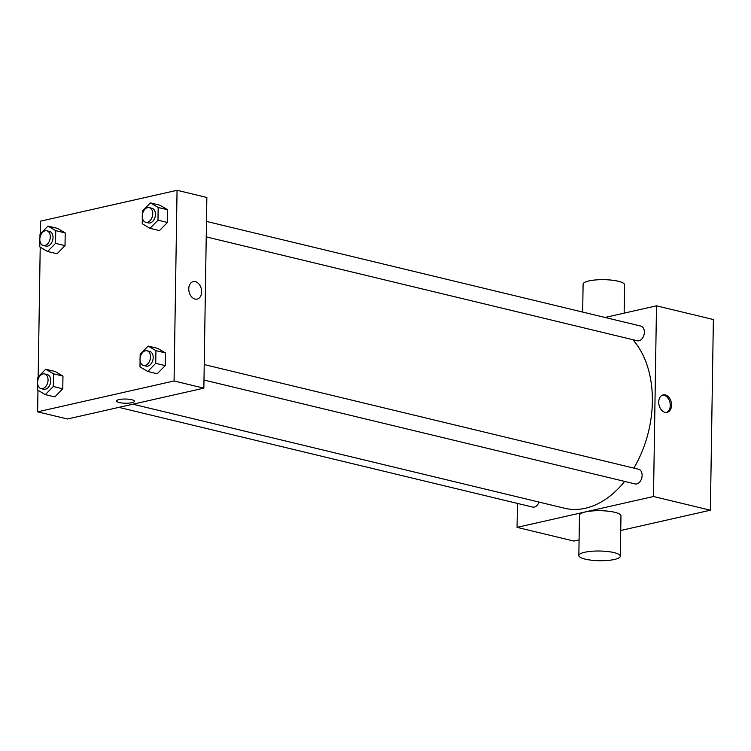 <?xml version="1.0" encoding="UTF-8"?>
<svg xmlns="http://www.w3.org/2000/svg" width="751" height="751" viewBox="0 0 751 751"><rect width="100%" height="100%" fill="white"/><g stroke="black" fill="none" stroke-linecap="round" stroke-linejoin="round"><path stroke-width="1.13" d="M605.043 317.457L656.496 305.826L713.375 319.532L710.38 510.211L620.73 530.488M579.087 539.903L573.942 541.067L517.063 527.362L517.439 503.414M656.496 305.826L653.492 496.505L710.38 510.211M665.01 412.318A8.956 6.28 -102.7 0 1 658.787 403.531A8.956 6.28 -102.7 0 1 663.171 394.876A8.956 6.28 -102.7 0 1 671.272 402.226A8.956 6.28 -102.7 0 1 667.123 412.346A8.956 6.28 -102.7 0 1 665.01 412.318M132.889 404.198L564.686 508.258A94.288 63.553 -76.5 0 0 585.339 508.267A94.288 63.553 -76.5 0 0 624.672 481.41M633.863 468.108A94.288 63.553 -76.5 0 0 632.774 339.659M653.492 496.505L517.063 527.362M206.234 236.875L637.346 340.766A7.548 5.088 -76.5 0 0 638.998 340.766A7.548 5.088 -76.5 0 0 644.274 333.435A7.548 5.088 -76.5 0 0 640.885 326.103L206.478 221.414M203.99 380.034L635.102 483.926A7.548 5.088 -76.5 0 0 636.754 483.926A7.548 5.088 -76.5 0 0 642.03 476.594A7.548 5.088 -76.5 0 0 638.632 469.253L204.225 364.573M539.04 502.072A7.548 5.088 103.5 0 1 532.666 507.085L118.874 407.371M578.843 555.543L579.481 515.205A20.746 4.844 0.9 0 1 585.32 511.947A20.746 4.844 0.9 0 1 608.038 511.168A20.746 4.844 0.9 0 1 620.964 515.862L620.326 556.191A20.746 4.844 0.9 0 1 599.514 560.706A20.746 4.844 0.9 0 1 578.843 555.543A20.746 4.844 0.9 0 1 584.691 552.276A20.746 4.844 0.9 0 1 607.409 551.497A20.746 4.844 0.9 0 1 620.326 556.191M624.147 313.139L624.588 284.845A20.746 4.844 -179.1 0 0 603.926 279.672A20.746 4.844 -179.1 0 0 583.105 284.188L582.673 312.069M662.523 395.073A8.956 6.28 -102.7 0 1 669.948 402.527A8.956 6.28 -102.7 0 1 666.456 412.449M40.423 233.768L40.62 221.141L177.058 190.294L206.854 197.466L203.859 388.154L67.421 419.002L37.625 411.82L37.963 390.304M177.058 190.294L174.063 380.973L203.859 388.154M195.063 299.076A8.956 6.28 -102.7 0 1 188.83 290.28A8.956 6.28 -102.7 0 1 193.223 281.625A8.956 6.28 -102.7 0 1 201.324 288.975A8.956 6.28 -102.7 0 1 197.175 299.095A8.956 6.28 -102.7 0 1 195.063 299.076M57.452 228.36L65.224 232.932L65.018 245.633L57.048 253.763L65.018 245.633L65.224 232.932L57.452 228.36L47.97 226.07L55.743 230.641L55.546 243.352L47.566 251.482L39.803 246.91L39.897 240.742M157.635 348.351L165.408 352.923L165.211 365.624L157.231 373.754L165.211 365.624L165.408 352.923L157.635 348.351L148.154 346.07L155.926 350.642L155.729 363.343L147.759 371.473L139.986 366.901L140.08 360.733M38.17 376.927L40.216 247.154M174.063 380.973L37.625 411.82M159.879 205.192L167.651 209.764L167.454 222.465L159.484 230.604L167.454 222.465L167.651 209.764L159.879 205.192L150.407 202.911L158.17 207.483L157.973 220.184L150.003 228.313L142.23 223.742L142.333 217.583M55.198 371.52L62.971 376.082L62.774 388.793L54.804 396.922L62.774 388.793L62.971 376.082L55.198 371.52L45.717 369.229L53.49 373.801L53.293 386.502L45.323 394.632L37.55 390.06L37.644 383.902M119.052 399.579A8.956 2.093 0.9 0 1 128.862 399.241A8.956 2.093 0.9 0 1 134.438 401.269A8.956 2.093 0.9 0 1 125.455 403.221A8.956 2.093 0.9 0 1 116.527 400.987A8.956 2.093 0.9 0 1 119.052 399.579M134.438 401.269A8.956 2.093 0.9 0 1 125.455 403.221A8.956 2.093 0.9 0 1 116.527 400.987M193.223 281.625A8.956 6.28 -102.7 0 1 201.324 288.975A8.956 6.28 -102.7 0 1 197.175 299.105M37.691 380.982L37.747 377.359L45.717 369.229M41.042 388.614L43.755 389.262A7.548 5.088 -76.5 0 0 45.407 389.271A7.548 5.088 -76.5 0 0 50.683 381.94A7.548 5.088 -76.5 0 0 47.285 374.599L44.581 373.951A7.548 5.088 -76.5 0 0 37.869 380.09A7.548 5.088 -76.5 0 0 41.042 388.614A7.548 5.088 -76.5 0 0 42.694 388.614A7.548 5.088 -76.5 0 0 47.97 381.283A7.548 5.088 -76.5 0 0 44.581 373.951M53.49 373.801L62.971 376.082M53.293 386.502L62.774 388.793M45.323 394.632L54.804 396.922M39.944 237.832L40 234.209L47.97 226.07M43.295 245.455L45.999 246.112A7.548 5.088 -76.5 0 0 47.651 246.112A7.548 5.088 -76.5 0 0 52.936 238.78A7.548 5.088 -76.5 0 0 49.538 231.439L46.825 230.792A7.548 5.088 -76.5 0 0 40.122 236.931A7.548 5.088 -76.5 0 0 43.295 245.455A7.548 5.088 -76.5 0 0 44.947 245.455A7.548 5.088 -76.5 0 0 50.223 238.123A7.548 5.088 -76.5 0 0 46.825 230.792M55.743 230.641L65.224 232.932M55.546 243.352L65.018 245.633M47.566 251.482L57.048 253.763M140.127 357.823L140.184 354.2L148.154 346.07M143.479 365.446L146.192 366.103A7.548 5.088 -76.5 0 0 147.834 366.103A7.548 5.088 -76.5 0 0 153.12 358.771A7.548 5.088 -76.5 0 0 149.721 351.44L147.008 350.783A7.548 5.088 -76.5 0 0 140.306 356.922A7.548 5.088 -76.5 0 0 143.479 365.446A7.548 5.088 -76.5 0 0 145.131 365.446A7.548 5.088 -76.5 0 0 150.407 358.114A7.548 5.088 -76.5 0 0 147.008 350.783M155.926 350.642L165.408 352.923M155.729 363.343L165.211 365.624M147.759 371.473L157.231 373.754M142.371 214.664L142.427 211.04L150.407 202.911M145.732 222.296L148.435 222.944A7.548 5.088 -76.5 0 0 150.087 222.944A7.548 5.088 -76.5 0 0 155.363 215.612A7.548 5.088 -76.5 0 0 151.974 208.28L149.261 207.623A7.548 5.088 -76.5 0 0 142.549 213.772A7.548 5.088 -76.5 0 0 145.732 222.296A7.548 5.088 -76.5 0 0 147.384 222.296A7.548 5.088 -76.5 0 0 152.66 214.964A7.548 5.088 -76.5 0 0 149.261 207.623M158.17 207.483L167.651 209.764M157.973 220.184L167.454 222.465M150.003 228.313L159.484 230.604M710.784 484.207L710.577 497.584M713.037 341.048L712.83 354.425"/></g></svg>
